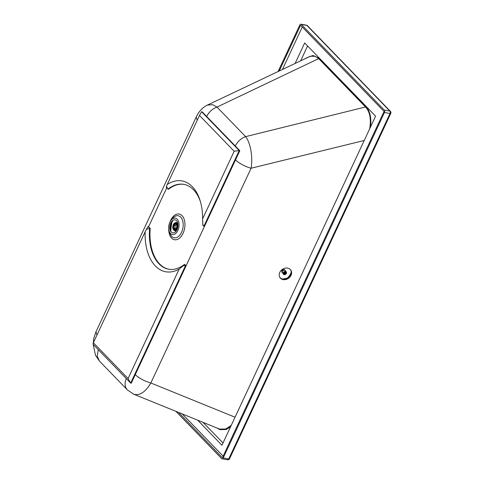 <?xml version="1.0" encoding="UTF-8"?>
<svg xmlns="http://www.w3.org/2000/svg" width="484" height="484" viewBox="0 0 484 484"><rect width="100%" height="100%" fill="white"/><g stroke="black" fill="none" stroke-linecap="round" stroke-linejoin="round"><path stroke-width="0.73" d="M288.053 268.19A6.595 5.421 -35.9 0 1 290.745 269.987A6.595 5.421 -35.9 0 1 288.591 278.246A6.595 5.421 -35.9 0 1 280.067 277.725A6.595 5.421 -35.9 0 1 280.805 270.792A6.595 5.421 -35.9 0 1 288.053 268.19M290.521 269.703A6.595 5.421 -35.9 0 1 288.168 277.659A6.595 5.421 -35.9 0 1 279.867 277.423M306.36 57.917L313.027 55.485L319.059 58.28L366.098 106.837L245.624 136.633A13.945 10.152 135.9 0 0 235.327 146.035L206.704 116.487A13.945 10.152 135.9 0 1 217.001 107.085L245.624 136.633C250.506 142.732 253.029 157.276 251.093 168.232A13.945 4.441 -155 0 1 235.526 159.853L135.284 374.604A13.945 4.441 -155 0 0 150.851 382.983C145.4 392.185 139.67 395.912 133.657 394.17L127.352 389.886A13.945 10.152 -44.1 0 1 126.306 378.579M319.059 58.28A0.508 0.369 -44.1 0 1 318.684 58.625L217.001 107.085L212.621 104.671L207.34 105.113L310.395 56.192L315.253 56.332L318.684 58.625L365.722 107.182C369.939 111.955 371.258 119.173 369.667 128.817M127.352 389.886L99.371 361.004L97.175 355.988L98.325 349.696M93.188 343.694L93.829 338.231L95.953 331.842L96.981 335.001M207.34 105.113L207.327 105.119C202.639 107.381 198.924 111.374 196.195 117.092L197.224 120.25M178.469 412.386L222.162 457.495A0.508 0.309 100.1 0 0 222.61 457.307L383.854 111.883A0.508 0.309 100.1 0 0 383.818 111.193L300.812 25.513A0.508 0.309 100.1 0 0 300.37 25.7L279.31 70.809M169.013 230.668A8.343 5.064 100.1 0 1 171.239 220.057A8.343 5.064 100.1 0 1 178.396 221.115A8.343 5.064 100.1 0 1 176.303 232.834A8.343 5.064 100.1 0 1 169.225 231.346A8.343 5.064 100.1 0 1 169.013 230.668M177.682 222.936A6.595 4.005 100.1 0 1 175.535 231.739A6.595 4.005 100.1 0 1 170.193 230.299A6.595 4.005 100.1 0 1 171.79 221.376A6.595 4.005 100.1 0 1 177.682 222.936M175.886 411.339L221.654 458.584A1.773 1.077 100.1 0 0 222.053 458.808A1.773 1.077 100.1 0 0 223.215 457.937L384.459 112.506A1.773 1.077 100.1 0 0 384.326 110.104L301.32 24.424L306.874 25.416A1.773 1.295 -44.1 0 1 307.437 25.706L307.437 25.706A1.773 1.773 0 0 0 306.475 25.192L306.475 25.192A1.773 1.077 100.1 0 1 306.874 25.416L389.874 111.096A1.773 1.295 -44.1 0 1 390.437 111.387L307.437 25.706M384.326 110.104L389.874 111.096A1.773 1.077 100.1 0 1 390.013 113.498A1.773 0.563 25 0 0 390.776 113.371A1.773 1.773 0 0 0 390.437 111.387M223.215 457.937L228.763 458.929A1.773 0.563 25 0 0 229.525 458.802L390.776 113.371M384.459 112.506L390.013 113.498L228.763 458.929A1.773 1.077 100.1 0 1 227.607 459.8L227.607 459.8A1.773 1.077 100.1 0 1 227.208 459.576M278.161 71.36L299.765 25.071A1.773 1.077 100.1 0 1 300.921 24.2A1.773 1.077 100.1 0 1 301.32 24.424M231.243 425.363L225.853 428.957L219.657 429.114L133.657 394.17M184.12 184.398A43.106 26.184 -79.9 0 0 168.529 189.262L166.284 187.453L166.496 186.316L167.936 189.159A43.106 26.184 -79.9 0 1 183.823 184.343A43.106 26.184 -79.9 0 1 200.503 201.925M239.816 150.669L202.215 111.852L201.622 111.743L199.475 115.434L234.171 151.25L202.614 218.853L202.832 225.187L203.885 226.27L204.478 226.373L239.816 150.669L239.223 150.56L201.622 111.743M234.171 151.25L239.223 150.56L203.885 226.27L202.663 224.153M202.614 218.853A46.149 28.03 -79.9 0 0 200.188 200.842A46.149 28.03 -79.9 0 0 167.264 184.428L199.475 115.434M167.264 184.428L166.496 186.316M148.576 226.76L147.983 226.657L150.228 228.466L148.576 226.76L166.714 187.901M150.228 228.466A43.106 26.184 -79.9 0 0 168.946 269.255M93.37 342.733L93.079 344.275L130.68 383.092L185.584 265.474L183.23 265.795L184.531 264.391L186.177 265.577L131.273 383.195L130.68 383.092L128.066 378.555L93.37 342.733L145.139 231.83L146.398 229.374L149.635 228.363A43.106 26.184 -79.9 0 0 168.644 269.207A43.106 26.184 -79.9 0 0 184.531 264.391L186.177 265.577M147.983 226.657L146.398 229.374M145.139 231.83A46.149 28.03 -79.9 0 0 179.189 269.037L128.066 378.555M179.189 269.037L183.23 265.795M282.535 69.272L302.264 27.007M182.202 413.905L223.142 456.17M295.216 63.229L304.672 42.973L375.578 116.166L221.956 445.262L197.678 420.197M203.086 422.399L223.021 442.975M300.745 60.597L307.576 45.968M174.918 230.644A4.314 2.62 -79.9 0 0 175.644 231.031A4.314 2.62 -79.9 0 0 176.115 231.074M177.604 222.664A4.314 2.62 -79.9 0 0 177.162 222.549A4.314 2.62 -79.9 0 0 176.345 222.658M177.695 222.979A4.06 2.462 -79.9 0 0 177.235 222.815A4.06 2.462 -79.9 0 0 177.138 222.803M175.71 230.783A4.06 2.462 -79.9 0 0 175.801 230.801A4.06 2.462 -79.9 0 0 176.309 230.808M177.803 223.475A4.06 2.462 -79.9 0 0 176.684 222.719A4.06 2.462 -79.9 0 0 176.551 222.701M175.129 230.674A4.06 2.462 -79.9 0 0 175.256 230.705A4.06 2.462 -79.9 0 0 176.593 230.372M176.884 229.833A4.06 2.462 100.1 0 1 176.817 229.906A4.06 2.462 100.1 0 1 174.996 230.662A4.06 2.462 100.1 0 1 174.845 230.626M176.267 222.652A4.06 2.462 100.1 0 1 176.424 222.67A4.06 2.462 100.1 0 1 177.87 224.007A4.06 2.462 100.1 0 1 177.9 224.074M173.623 229.924A4.06 2.462 -79.9 0 0 173.689 230.003A4.06 2.462 -79.9 0 0 174.688 230.608A4.06 2.462 -79.9 0 0 177.338 228.605A4.06 2.462 -79.9 0 0 177.58 228.012M177.93 226.01A4.06 2.462 -79.9 0 0 176.115 222.616A4.06 2.462 -79.9 0 0 174.972 222.834A4.06 2.462 -79.9 0 0 174.881 222.888M173.339 224.649A3.908 2.378 100.1 0 1 174.791 222.936A3.908 2.378 100.1 0 1 177.543 226.996A3.908 2.378 100.1 0 1 173.556 229.846A3.908 2.378 100.1 0 1 173.339 224.649M176.975 228.4A3.703 2.251 100.1 0 1 174.555 230.221A3.703 2.251 100.1 0 1 172.994 226.179A3.703 2.251 100.1 0 1 175.855 222.93A3.703 2.251 100.1 0 1 176.975 228.4M176.491 223.215A3.703 2.251 -79.9 0 0 175.807 223.59M174.736 229.585A3.703 2.251 -79.9 0 0 175.244 230.172M173.75 225.078A3.043 1.845 100.1 0 1 175.74 223.578A3.043 1.845 100.1 0 1 176.66 228.073A3.043 1.845 100.1 0 1 174.67 229.573A3.043 1.845 100.1 0 1 173.75 225.078M174.119 225.133A2.499 1.519 100.1 0 1 175.644 224.116A2.499 1.519 100.1 0 1 176.696 226.845A2.499 1.519 100.1 0 1 174.766 229.035A2.499 1.519 100.1 0 1 173.919 225.568L174.058 225.096L175.48 225.381A2.499 1.519 100.1 0 1 176.279 224.509M173.919 225.568L175.281 225.816A2.499 1.519 100.1 0 0 175.099 228.043L174.53 227.94A2.499 1.519 100.1 0 0 175.178 229.017M175.48 225.381L175.281 225.816M174.609 228.2L174.99 228.267A2.729 1.658 -79.9 0 0 175.317 228.974M291.193 272.335L290.787 273.291C289.426 276.152 288.016 277.84 286.558 278.367L282.789 279.032M285.149 270.459A1.839 1.512 144.1 0 0 283.612 269.606A1.839 1.512 144.1 0 0 281.93 270.816A1.839 1.512 144.1 0 0 282.251 272.559M282.178 272.214L282.16 272.196A1.646 1.355 -35.9 0 1 284.828 270.26L284.846 270.284M286.292 271.947L285.397 270.713A1.839 1.512 144.1 0 0 283.824 270.205A1.839 1.512 144.1 0 0 282.335 271.379A1.839 1.512 144.1 0 0 282.42 272.873L283.315 274.107A1.839 1.512 144.1 0 0 285.687 274.253A1.839 1.512 144.1 0 0 286.292 271.947A1.839 1.512 144.1 0 0 285.536 271.445A1.839 1.512 144.1 0 0 283.231 272.619A1.839 1.512 144.1 0 0 283.315 274.107M285.524 271.784A1.585 1.301 -35.9 0 1 285.741 274.132A1.585 1.301 -35.9 0 1 283.4 273.521A1.585 1.301 -35.9 0 1 285.524 271.784M285.185 272.099L283.939 272.559L283.775 273.908L284.792 274.307L285.832 273.726L286.002 272.377L285.076 271.954M285.996 272.903L285.342 272.008L285.996 272.928M284.931 274.162L283.908 272.752L284.913 274.168M284.271 274.107L283.757 273.399L284.253 274.095M285.009 271.96L285.947 273.254M284.713 272.038L285.814 273.551M284.677 272.026L285.796 273.569M284.417 272.226L285.578 273.829M284.374 272.214L285.56 273.847M284.132 272.462L285.276 274.041M284.102 272.462L285.251 274.053M283.781 273.073L284.586 274.186M283.769 273.085L284.568 274.186M364.222 140.481L251.093 168.232L150.851 382.983L235.042 417.214M366.098 106.837C370.079 111.302 371.543 118.042 370.496 127.05M230.529 426.894L226.185 429.489L219.905 429.671L216.778 427.965M169.896 222.192A13.044 7.919 100.1 0 1 182.468 216.136A13.044 7.919 100.1 0 1 181.343 236.186A13.044 7.919 100.1 0 1 169.255 233.633A13.044 7.919 100.1 0 1 168.704 228.878M171.239 220.057L172.703 218.32A11.205 6.806 100.1 0 1 182.311 219.736A11.205 6.806 100.1 0 1 179.497 235.478A11.205 6.806 100.1 0 1 169.993 233.482L169.225 231.346M300.37 25.7L301.127 25.834M170.737 231.412A10.285 6.25 100.1 0 1 172.685 220.522M173.205 220.19A9.129 5.542 -79.9 0 0 172.461 221.297M170.804 230.578A9.129 5.542 -79.9 0 0 171.136 231.927M171.154 231.951A8.99 5.457 100.1 0 1 171.905 222.368L171.917 222.331A8.99 5.457 -79.9 0 1 173.23 220.172M285.318 272.026L286.111 273.127M284.931 272.038L285.983 273.49M285.832 273.726L284.616 272.044M284.556 272.165L285.754 273.817M285.536 274.011L284.253 272.238M284.217 272.401L285.433 274.083M285.179 274.21L283.945 272.516M283.963 272.734L285.064 274.253M284.792 274.307L283.733 272.849M284.411 274.289L283.763 273.393M99.371 361.004L95.469 355.274L93.176 344.378M222.053 458.808L227.607 459.8A1.773 1.773 0 0 0 229.525 458.802M300.921 24.2L306.475 25.192M95.953 331.842L196.195 117.092M170.749 231.437L171.463 223.209L172.709 220.504M171.076 231.86L170.671 229.979L171.881 222.325L173.127 220.232M177.235 222.815L176.684 222.719M175.801 230.801L175.256 230.705M176.424 222.67L176.115 222.616M174.996 230.662L174.688 230.608M174.67 229.573L175.928 229.797M175.74 223.578L176.999 223.808"/></g></svg>
